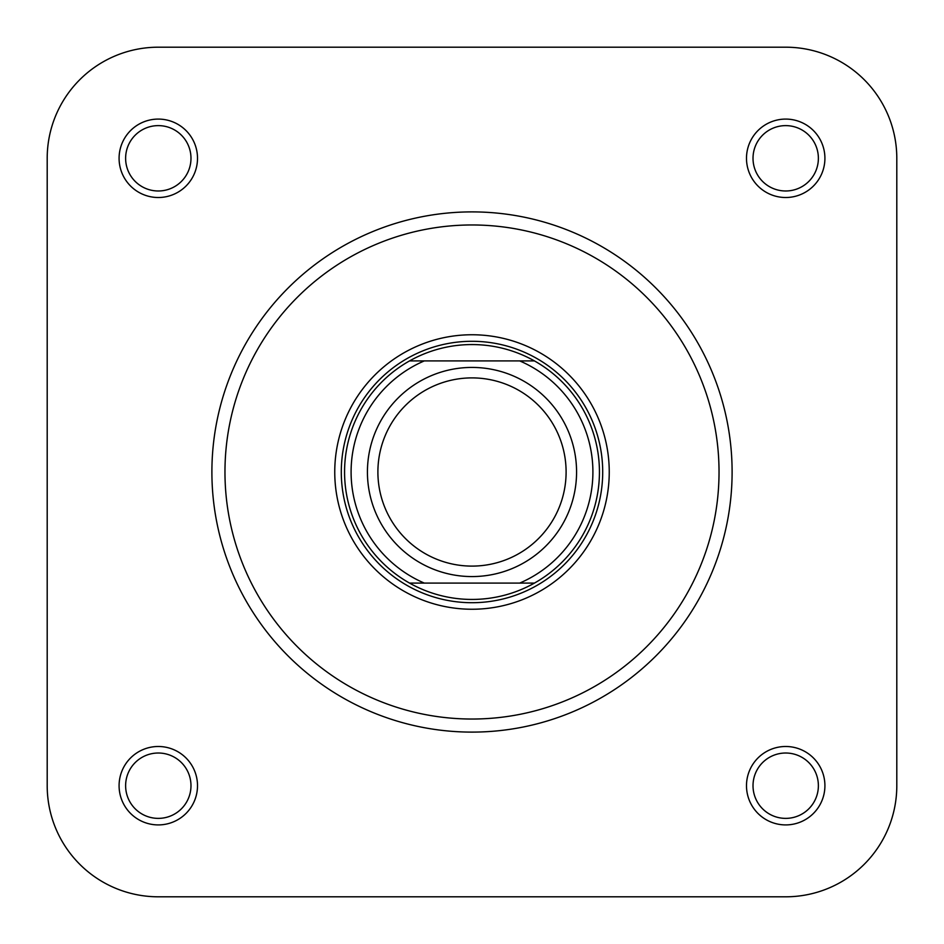 <?xml version="1.0" encoding="UTF-8"?>
<svg xmlns="http://www.w3.org/2000/svg" width="944" height="944" viewBox="0 0 944 944"><rect width="100%" height="100%" fill="white"/><g stroke="black" fill="none" stroke-linecap="round" stroke-linejoin="round"><path stroke-width="1.42" d="M472 377.895A94.105 94.105 0 0 0 377.895 472A94.105 94.105 0 0 0 472 566.105A94.105 94.105 0 0 0 566.105 472A94.105 94.105 0 0 0 472 377.895M472 576.572A104.572 104.572 0 0 1 367.428 472A104.572 104.572 0 0 1 472 367.428A104.572 104.572 0 0 1 576.572 472A104.572 104.572 0 0 1 472 576.572M472 602.709A130.709 130.709 0 0 1 341.291 472A130.709 130.709 0 0 1 472 341.291A130.709 130.709 0 0 1 602.709 472A130.709 130.709 0 0 1 472 602.709M472 344.56A127.44 127.44 0 0 0 409.566 360.903L534.434 360.903A127.44 127.44 0 0 0 472 344.56M409.566 583.097A127.44 127.44 0 0 0 534.434 583.097L409.566 583.097A127.44 127.44 0 0 1 409.566 360.903L424.304 360.903A120.903 120.903 0 0 0 424.304 583.097L409.566 583.097A127.44 127.44 0 0 1 409.566 360.903M534.434 583.097L519.696 583.097A120.903 120.903 0 0 0 519.696 360.903L534.434 360.903A127.44 127.44 0 0 1 534.434 583.097A127.44 127.44 0 0 0 534.434 360.903M896.8 158.297L896.8 785.703L896.8 158.297A111.097 111.097 0 0 0 785.703 47.2L631.76 47.2M469.097 47.2L158.297 47.2A111.097 111.097 0 0 0 47.2 158.297L47.2 785.703L47.2 158.297M158.297 896.8L785.703 896.8L158.297 896.8A111.097 111.097 0 0 1 47.2 785.703M119.086 158.297A39.211 39.211 0 0 1 158.297 119.086A39.211 39.211 0 0 1 197.508 158.297A39.211 39.211 0 0 1 158.297 197.508A39.211 39.211 0 0 1 119.086 158.297M190.983 158.297A32.674 32.674 0 0 0 158.297 125.623A32.674 32.674 0 0 0 125.623 158.297A32.674 32.674 0 0 0 158.297 190.983A32.674 32.674 0 0 0 190.983 158.297M746.492 158.297A39.211 39.211 0 0 1 785.703 119.086A39.211 39.211 0 0 1 824.914 158.297A39.211 39.211 0 0 1 785.703 197.508A39.211 39.211 0 0 1 746.492 158.297M818.377 158.297A32.674 32.674 0 0 0 785.703 125.623A32.674 32.674 0 0 0 753.017 158.297A32.674 32.674 0 0 0 785.703 190.983A32.674 32.674 0 0 0 818.377 158.297M746.492 785.703A39.211 39.211 0 0 1 785.703 746.492A39.211 39.211 0 0 1 824.914 785.703A39.211 39.211 0 0 1 785.703 824.914A39.211 39.211 0 0 1 746.492 785.703M818.377 785.703A32.674 32.674 0 0 0 785.703 753.017A32.674 32.674 0 0 0 753.017 785.703A32.674 32.674 0 0 0 785.703 818.377A32.674 32.674 0 0 0 818.377 785.703M119.086 785.703A39.211 39.211 0 0 1 158.297 746.492A39.211 39.211 0 0 1 197.508 785.703A39.211 39.211 0 0 1 158.297 824.914A39.211 39.211 0 0 1 119.086 785.703M190.983 785.703A32.674 32.674 0 0 0 158.297 753.017A32.674 32.674 0 0 0 125.623 785.703A32.674 32.674 0 0 0 158.297 818.377A32.674 32.674 0 0 0 190.983 785.703M334.754 472A137.246 137.246 0 0 1 472 334.754A137.246 137.246 0 0 1 609.246 472A137.246 137.246 0 0 1 472 609.246A137.246 137.246 0 0 1 334.754 472M732.107 472A260.107 260.107 0 0 1 472 732.107A260.107 260.107 0 0 1 211.893 472A260.107 260.107 0 0 1 472 211.893A260.107 260.107 0 0 1 732.107 472A260.107 260.107 0 0 0 472 211.893A260.107 260.107 0 0 0 211.893 472M785.703 47.2L158.297 47.2M785.703 896.8A111.097 111.097 0 0 0 896.8 785.703M224.967 472A247.033 247.033 0 0 0 472 719.033A247.033 247.033 0 0 0 719.033 472A247.033 247.033 0 0 0 472 224.967A247.033 247.033 0 0 0 224.967 472"/></g></svg>
